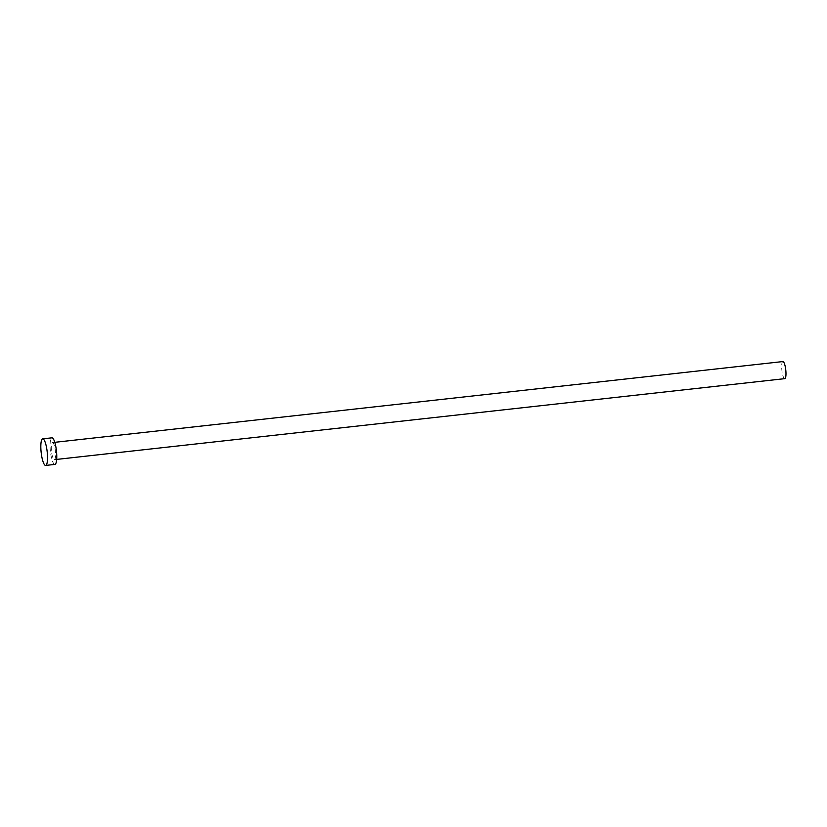 <?xml version="1.0" encoding="UTF-8"?>
<svg xmlns="http://www.w3.org/2000/svg" width="827" height="827" viewBox="0 0 827 827"><rect width="100%" height="100%" fill="white"/><g stroke="black" fill="none" stroke-linecap="round" stroke-linejoin="round"><path stroke-width="0.62" stroke-dasharray="4.13 3.1" d="M784.782 378.652A8.601 1.943 83.7 0 1 782.011 371.282A8.601 1.943 83.7 0 1 782.476 361.833A8.601 1.943 83.7 0 1 782.89 361.564M52.07 442.838A8.601 1.943 83.7 0 1 52.473 442.569A8.601 1.943 83.7 0 1 55.244 449.94A8.601 1.943 83.7 0 1 54.778 459.398A8.601 1.943 83.7 0 1 54.375 459.657A8.601 1.943 83.7 0 1 51.605 452.286A8.601 1.943 83.7 0 1 52.07 442.838M54.892 464.402A13.366 3.029 83.7 0 1 50.592 452.938A13.366 3.029 83.7 0 1 51.315 438.238A13.366 3.029 83.7 0 1 51.946 437.824M54.778 442.321L52.473 442.569M56.681 459.409L54.375 459.657"/><path stroke-width="1.24" d="M54.778 442.321L782.89 361.564A8.601 1.943 83.7 0 1 785.65 368.935A8.601 1.943 83.7 0 1 785.185 378.394A8.601 1.943 83.7 0 1 784.782 378.652L56.681 459.409M42.704 438.848L51.946 437.824A13.366 3.029 83.7 0 1 56.246 449.288A13.366 3.029 83.7 0 1 55.533 463.999A13.366 3.029 83.7 0 1 54.892 464.402L45.65 465.436A13.366 3.029 83.7 0 1 41.35 453.971A13.366 3.029 83.7 0 1 42.063 439.261A13.366 3.029 83.7 0 1 42.704 438.848A13.366 3.029 83.7 0 1 47.005 450.322A13.366 3.029 83.7 0 1 46.291 465.022A13.366 3.029 83.7 0 1 45.65 465.436"/></g></svg>
